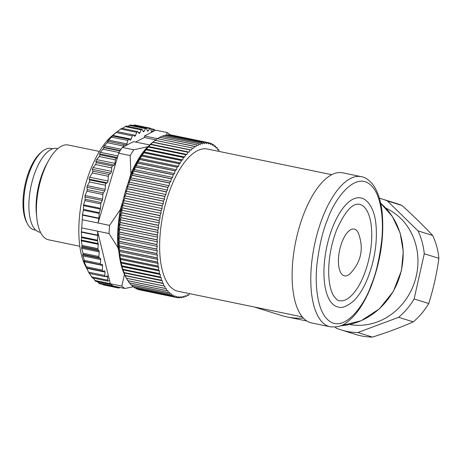 <?xml version="1.0" encoding="UTF-8"?>
<svg xmlns="http://www.w3.org/2000/svg" width="462" height="462" viewBox="0 0 462 462"><rect width="100%" height="100%" fill="white"/><g stroke="black" fill="none" stroke-linecap="round" stroke-linejoin="round"><path stroke-width="0.69" d="M304.019 213.323A76.646 31.947 101.7 0 0 311.555 322.938L330.232 326.79A76.646 31.947 -78.3 0 1 322.695 217.18A76.646 31.947 -78.3 0 1 361.226 176.663L342.55 172.805A76.646 31.947 101.7 0 0 304.019 213.323M331.716 174.688L207.421 149.03A72.615 30.267 101.7 0 0 170.917 187.416A72.615 30.267 101.7 0 0 178.061 291.256L302.356 316.92M254.256 306.987L281.433 315.477A72.615 65.951 -72.7 0 0 287.185 316.967A72.615 65.951 -72.7 0 0 287.312 316.99A72.615 65.951 -72.7 0 0 303.378 318.087M163.427 201.213L163.259 203.788L124.832 195.853L126.08 193.503L163.427 201.213A79.071 32.958 -78.3 0 1 163.461 201.097L126.109 193.387L126.126 191.193L127.448 188.808L164.801 196.517A79.071 32.958 -78.3 0 1 164.836 196.402L127.489 188.692A79.071 32.958 101.7 0 0 127.448 188.808M163.259 203.788L162.202 205.861L124.85 198.152A79.071 32.958 101.7 0 0 124.821 198.273L162.174 205.988A79.071 32.958 -78.3 0 1 162.202 205.861M162.174 205.988L162.081 208.512L161.065 210.689L123.712 202.98A79.071 32.958 101.7 0 0 123.683 203.101L161.036 210.811A79.071 32.958 -78.3 0 1 161.065 210.689M161.036 210.811L161.019 213.288L160.048 215.552L122.701 207.842A79.071 32.958 101.7 0 0 122.673 207.964L160.025 215.673A79.071 32.958 -78.3 0 1 160.048 215.552M160.025 215.673L160.089 218.087L159.165 220.432L121.812 212.722A79.071 32.958 101.7 0 0 121.795 212.849L159.142 220.559A79.071 32.958 -78.3 0 1 159.165 220.432M159.142 220.559L159.28 222.892L158.414 225.312L121.061 217.602A79.071 32.958 101.7 0 0 121.044 217.723L158.397 225.439A79.071 32.958 -78.3 0 1 158.414 225.312M158.397 225.439L158.61 227.691L157.796 230.174L120.443 222.459A79.071 32.958 101.7 0 0 120.432 222.586L157.779 230.295A79.071 32.958 -78.3 0 1 157.796 230.174M157.779 230.295L158.073 232.455L157.317 234.991L119.964 227.281A79.071 32.958 101.7 0 0 119.958 227.402L157.305 235.112A79.071 32.958 -78.3 0 1 157.317 234.991M157.305 235.112L157.669 237.173L156.976 239.755L119.629 232.04A79.071 32.958 101.7 0 0 119.623 232.161L156.97 239.87A79.071 32.958 -78.3 0 1 156.976 239.755M156.97 239.87L157.409 241.828L156.78 244.438L119.427 236.723A79.071 32.958 101.7 0 0 119.427 236.844L156.774 244.554A79.071 32.958 -78.3 0 1 156.78 244.438M156.774 244.554L157.282 246.39L156.722 249.024L119.375 241.314A79.071 32.958 101.7 0 0 119.375 241.43L156.722 249.139A79.071 32.958 -78.3 0 1 156.722 249.024M156.722 249.139L157.299 250.854L156.809 253.499L119.462 245.784A79.071 32.958 101.7 0 0 119.462 245.9L156.814 253.609A79.071 32.958 -78.3 0 1 156.809 253.499M156.814 253.609L157.455 255.197L157.04 257.842L119.687 250.127A79.071 32.958 101.7 0 0 119.693 250.237L157.045 257.946A79.071 32.958 -78.3 0 1 157.04 257.842M157.045 257.946L157.75 259.401L157.403 262.035L120.056 254.325A79.071 32.958 101.7 0 0 120.068 254.429L157.415 262.139A79.071 32.958 -78.3 0 1 157.403 262.035M157.415 262.139L158.189 263.444L157.912 266.06L120.565 258.35A79.071 32.958 101.7 0 0 120.582 258.449L157.929 266.158A79.071 32.958 -78.3 0 1 157.912 266.06M157.929 266.158L158.755 267.325L158.558 269.906L121.211 262.197A79.071 32.958 101.7 0 0 121.229 262.295L158.576 270.004A79.071 32.958 -78.3 0 1 158.558 269.906M158.576 270.004L159.459 271.015L159.338 273.556L121.991 265.846A79.071 32.958 101.7 0 0 122.014 265.939L159.361 273.648A79.071 32.958 -78.3 0 1 159.338 273.556M159.361 273.648L160.297 274.503L160.25 276.998L122.904 269.288A79.071 32.958 101.7 0 0 122.927 269.375L160.279 277.084A79.071 32.958 -78.3 0 1 160.25 276.998M160.279 277.084L161.261 277.778L161.296 280.215L123.943 272.505A79.071 32.958 101.7 0 0 123.972 272.58L161.325 280.29A79.071 32.958 -78.3 0 1 161.296 280.215M161.325 280.29L162.347 280.827L162.457 283.189L125.11 275.479A79.071 32.958 101.7 0 0 125.138 275.554L162.491 283.264A79.071 32.958 -78.3 0 1 162.457 283.189M162.491 283.264L163.554 283.633L163.744 285.92L126.392 278.211A79.071 32.958 101.7 0 0 126.426 278.274L163.779 285.99A79.071 32.958 -78.3 0 1 163.744 285.92M163.779 285.99L164.876 286.192L165.142 288.392L127.789 280.682A79.071 32.958 101.7 0 0 127.83 280.74L165.177 288.45A79.071 32.958 -78.3 0 1 165.142 288.392M165.177 288.45L166.314 288.49L166.649 290.592L129.296 282.883A79.071 32.958 101.7 0 0 129.337 282.935L166.69 290.644A79.071 32.958 -78.3 0 1 166.649 290.592M166.69 290.644L167.85 290.517L168.26 292.515L130.908 284.806A79.071 32.958 101.7 0 0 130.954 284.846L168.301 292.562A79.071 32.958 -78.3 0 1 168.26 292.515M168.301 292.562L169.485 292.267L169.964 294.15L132.617 286.44A79.071 32.958 101.7 0 0 132.663 286.48L170.01 294.19A79.071 32.958 -78.3 0 1 169.964 294.15M170.01 294.19L171.211 293.734L171.766 295.495L134.413 287.786A79.071 32.958 101.7 0 0 134.459 287.814L171.812 295.524A79.071 32.958 -78.3 0 1 171.766 295.495M171.812 295.524L173.025 294.906L173.643 296.54L136.296 288.831A79.071 32.958 101.7 0 0 136.342 288.854L173.695 296.564A79.071 32.958 -78.3 0 1 173.643 296.54M173.695 296.564L174.913 295.784L175.6 297.285L138.248 289.576A79.071 32.958 101.7 0 0 138.3 289.593L175.647 297.303A79.071 32.958 -78.3 0 1 175.6 297.285M175.647 297.303L176.877 296.367L177.622 297.73L140.24 289.992M189.599 293.641L188.519 295.322A79.071 32.958 -78.3 0 1 188.461 295.351L187.451 294.756L186.284 296.408A79.071 32.958 -78.3 0 1 186.226 296.437L185.262 295.68L184.072 297.199A79.071 32.958 -78.3 0 1 184.015 297.216L183.096 296.304L181.895 297.684A79.071 32.958 -78.3 0 1 181.837 297.695L180.977 296.627L179.758 297.863A79.071 32.958 -78.3 0 1 179.706 297.863L178.898 296.65L177.674 297.736A79.071 32.958 -78.3 0 1 177.622 297.73M190.223 293.768L189.541 293.728M219.109 151.444L218.832 149.694A79.071 32.958 -78.3 0 0 218.792 149.642L217.631 149.769L217.221 147.771A79.071 32.958 -78.3 0 0 217.175 147.73L215.991 148.019L215.511 146.136A79.071 32.958 -78.3 0 0 215.465 146.096L214.264 146.552L213.715 144.791A79.071 32.958 -78.3 0 0 213.669 144.762L212.456 145.38L211.833 143.746A79.071 32.958 -78.3 0 0 211.787 143.722L210.562 144.502L209.881 143.001A79.071 32.958 -78.3 0 0 209.829 142.983L208.605 143.919L207.86 142.556L170.507 134.846A79.071 32.958 101.7 0 0 170.455 134.84L207.802 142.55A79.071 32.958 -78.3 0 1 207.86 142.556M207.802 142.55L206.583 143.636L205.775 142.423L168.422 134.713A79.071 32.958 101.7 0 0 168.37 134.713L205.723 142.423A79.071 32.958 -78.3 0 1 205.775 142.423M205.723 142.423L204.504 143.659L203.638 142.591L166.291 134.881A79.071 32.958 101.7 0 0 166.233 134.892L203.586 142.602A79.071 32.958 -78.3 0 1 203.638 142.591M203.586 142.602L202.379 143.982L201.461 143.07L164.114 135.36A79.071 32.958 101.7 0 0 164.056 135.378L201.409 143.087A79.071 32.958 -78.3 0 1 201.461 143.07M201.409 143.087L200.219 144.606L199.255 143.855L161.902 136.14A79.071 32.958 101.7 0 0 161.844 136.169L199.197 143.878A79.071 32.958 -78.3 0 1 199.255 143.855M199.197 143.878L198.025 145.53L197.014 144.935L159.667 137.226A79.071 32.958 101.7 0 0 159.609 137.254L196.956 144.97A79.071 32.958 -78.3 0 1 197.014 144.935M196.956 144.97L195.813 146.749L157.409 138.606A79.071 32.958 101.7 0 0 157.351 138.646L194.704 146.356A79.071 32.958 -78.3 0 1 194.762 146.315M194.704 146.356L193.59 148.256L155.151 140.275A79.071 32.958 101.7 0 0 155.093 140.321L192.44 148.031A79.071 32.958 -78.3 0 1 192.498 147.984M192.44 148.031L191.36 150.046L190.24 149.942L152.887 142.232A79.071 32.958 101.7 0 0 152.83 142.284L190.182 149.994A79.071 32.958 -78.3 0 1 190.24 149.942M190.182 149.994L189.137 152.108L187.988 152.177L150.635 144.462A79.071 32.958 101.7 0 0 150.583 144.525L187.93 152.235A79.071 32.958 -78.3 0 1 187.988 152.177M187.93 152.235L186.931 154.447L185.753 154.678L148.406 146.968A79.071 32.958 101.7 0 0 148.348 147.031L185.701 154.741A79.071 32.958 -78.3 0 1 185.753 154.678M185.701 154.741L184.742 157.04L183.553 157.438L146.2 149.723A79.071 32.958 101.7 0 0 146.142 149.798L183.495 157.507A79.071 32.958 -78.3 0 1 183.553 157.438M183.495 157.507L182.588 159.881L181.381 160.441L144.034 152.731A79.071 32.958 101.7 0 0 143.977 152.812L181.329 160.522A79.071 32.958 -78.3 0 1 181.381 160.441M181.329 160.522L180.475 162.965L179.256 163.687L141.909 155.977A79.071 32.958 101.7 0 0 141.857 156.058L179.204 163.767A79.071 32.958 -78.3 0 1 179.256 163.687M179.204 163.767L178.413 166.274L177.189 167.152L139.836 159.442A79.071 32.958 101.7 0 0 139.784 159.529L177.137 167.244A79.071 32.958 -78.3 0 1 177.189 167.152M177.137 167.244L176.403 169.791L175.179 170.825L137.826 163.115A79.071 32.958 101.7 0 0 137.78 163.213L175.127 170.923A79.071 32.958 -78.3 0 1 175.179 170.825M175.127 170.923L174.457 173.51L173.238 174.694L135.892 166.984A79.071 32.958 101.7 0 0 135.84 167.082L173.192 174.792A79.071 32.958 -78.3 0 1 173.238 174.694M173.192 174.792L172.586 177.414L171.373 178.742L134.026 171.032A79.071 32.958 101.7 0 0 133.98 171.136L171.327 178.846A79.071 32.958 -78.3 0 1 171.373 178.742M171.327 178.846L170.796 181.485L169.594 182.952L132.248 175.242A79.071 32.958 101.7 0 0 132.201 175.352L169.554 183.062A79.071 32.958 -78.3 0 1 169.594 182.952M169.554 183.062L169.086 185.707L167.908 187.312L130.561 179.602A79.071 32.958 101.7 0 0 130.521 179.712L167.868 187.428A79.071 32.958 -78.3 0 1 167.908 187.312M167.868 187.428L167.475 190.067L166.32 191.799L128.973 184.09A79.071 32.958 101.7 0 0 128.933 184.205L166.28 191.915A79.071 32.958 -78.3 0 1 166.32 191.799M166.28 191.915L165.962 194.542L164.836 196.402M164.801 196.517L164.553 199.122L163.461 201.097M152.887 142.232L154.504 140.806L152.662 142.319A76.646 31.947 101.7 0 0 130.203 177.443A76.646 31.947 101.7 0 0 125.115 275.739L126.392 278.211L125.138 275.554M138.248 289.576L137.815 289.16M136.296 288.831L135.568 288.045M134.413 287.786L133.472 286.642M132.617 286.44L131.52 284.967M130.908 284.806L129.424 282.582M129.296 282.883L127.887 280.555M127.789 280.682L126.449 278.263M125.11 275.479L123.972 272.58M123.943 272.505L122.927 269.375M122.904 269.288L121.87 266.574L122.014 265.939M121.991 265.846L121.032 263.08L121.229 262.295M121.211 262.197L120.328 259.39L120.582 258.449M120.565 258.35L119.762 255.515L120.068 254.429M120.056 254.325L119.323 251.467L119.693 250.237M119.687 250.127L119.029 247.262L119.462 245.9M119.462 245.784L118.873 242.92L119.375 241.43M119.375 241.314L118.855 238.461L119.427 236.844M119.427 236.723L118.982 233.893L119.623 232.161M119.629 232.04L119.242 229.244L119.958 227.402M119.964 227.281L119.646 224.526L120.432 222.586M120.443 222.459L120.184 219.756L121.044 217.723M121.061 217.602L120.853 214.963L121.795 212.849M121.812 212.722L121.662 210.152L122.673 207.964M122.701 207.842L122.592 205.353L123.683 203.101M123.712 202.98L123.654 200.577L124.821 198.273M124.85 198.152L124.832 195.853M127.489 188.692L127.535 186.613L128.933 184.205M128.973 184.09L129.048 182.132L130.521 179.712M130.561 179.602L130.659 177.772L132.201 175.352M132.248 175.242L132.369 173.55L133.98 171.136M134.026 171.032L134.159 169.479L135.84 167.082M135.892 166.984L136.03 165.575L137.78 163.213M137.826 163.115L137.976 161.856L139.784 159.529M139.836 159.442L139.986 158.339L141.857 156.058M141.909 155.977L142.048 155.03L143.977 152.812M144.034 152.731L144.161 151.952L146.142 149.798M146.2 149.723L146.315 149.105L148.348 147.031M148.406 146.968L150.583 144.525M150.635 144.462L152.83 142.284M154.504 140.806L155.093 140.321M155.163 140.321L157.351 138.646M157.386 138.814L159.609 137.254M159.598 137.595L161.844 136.169M162.497 136.267L164.056 135.378M164.957 135.533L166.233 134.892M167.44 135.118L168.37 134.713M169.952 135.025L170.455 134.84M332.594 227.373A55.671 23.204 -78.3 0 1 360.574 197.944C365.621 198.452 373.752 205.272 375.825 223.129C377.604 240.679 375.029 258.726 368.081 277.281C364.143 287.306 359.453 295.074 354.019 300.583C347.251 306.364 341.932 308.501 338.063 306.987A55.671 23.204 -78.3 0 1 332.594 227.373M364.108 274.653A49.215 20.513 -78.3 0 1 339.368 300.67C338.207 301.085 336.186 299.284 333.31 295.276C330.832 290.858 329.325 284.505 328.794 276.224C328.141 260.863 330.734 245.461 336.567 230.007C344.854 211.596 352.425 203.014 359.269 204.268A49.215 20.513 -78.3 0 1 364.108 274.653M349.561 324.515A61.319 55.688 -72.7 0 0 414.899 281.092A61.319 55.688 -72.7 0 0 385.891 208.2M126.126 191.193L164.553 199.122M162.081 208.512L123.654 200.577M341.135 273.348A23.903 9.962 -78.3 0 1 342.14 241.695A23.903 9.962 -78.3 0 1 357.501 231.589A23.903 9.962 -78.3 0 1 358.581 233.668C363.923 248.579 361.192 261.821 350.375 273.4A23.903 9.962 -78.3 0 1 341.135 273.348M379.389 198.233A68.578 62.283 107.3 0 1 382.19 199.03A68.578 62.283 107.3 0 1 387.375 200.93L418.035 230.902A68.578 62.283 107.3 0 1 424.272 253.754L414.125 298.943A68.578 62.283 107.3 0 1 398.637 317.313L357.831 332.53A68.578 62.283 107.3 0 1 341.291 329.949A68.578 62.283 107.3 0 1 336.105 328.043L335.112 327.079M128.459 182.103L130.908 173.833A75.035 31.272 101.7 0 1 147.713 146.749L148.308 146.442M123.198 199.919L120.368 209.505A75.035 31.272 101.7 0 0 117.925 247.58L118.867 251.455M124.422 274.324L124.457 274.445A75.035 31.272 101.7 0 0 124.7 274.902M341.291 329.949L355.919 334.517A68.578 62.283 -72.7 0 0 361.353 335.926A68.578 62.283 -72.7 0 0 372.459 337.098L357.831 332.53M387.375 200.93L402.004 205.498A68.578 62.283 -72.7 0 0 396.812 203.598L382.19 199.03M402.004 205.498C413.409 215.829 423.631 225.82 432.663 235.47L418.035 230.902M424.272 253.754L438.9 258.322A68.578 62.283 -72.7 0 0 432.663 235.47M438.9 258.322C436.769 273.706 433.385 288.767 428.753 303.517L414.125 298.943M398.637 317.313L413.265 321.881A68.578 62.283 -72.7 0 0 428.753 303.517M413.265 321.881C400.952 327.315 387.352 332.392 372.459 337.098M135.603 142.03L144.369 137.509L155.758 139.859M170.276 134.904A81.491 33.963 101.7 0 0 167.192 132.548L166.557 134.939M133.558 286.752L124.913 288.461L113.421 286.094A81.491 33.963 101.7 0 1 111.203 284.5A81.491 33.963 101.7 0 1 110.337 283.732L121.829 286.105A81.491 33.963 101.7 0 0 124.913 288.461M124.457 274.445L121.829 286.105M117.925 247.58L109.061 233.547L97.569 231.173L110.337 283.732M120.368 209.505L109.581 225.375A81.491 33.963 101.7 0 0 109.061 233.547M130.908 173.833L130.197 155.59L118.705 153.217L98.088 223.002L109.581 225.375M147.713 146.749L133.807 149.775A81.491 33.963 101.7 0 0 130.197 155.59M127.535 186.613L165.962 194.542M149.752 144.953L133.541 141.609L123.337 146.876L123.527 146.056A1.611 0.67 -78.3 0 1 124.492 144.704A1.611 0.67 -78.3 0 1 124.497 144.71L125.964 145.051A1.611 0.67 101.7 0 0 125.976 145.051A1.611 0.67 101.7 0 0 126.784 144.196A1.611 0.67 101.7 0 0 126.888 143.89L127.876 140.465A1.611 0.67 -78.3 0 1 128.788 139.31A1.611 0.67 -78.3 0 1 128.869 139.339L130.238 140.107A1.611 0.67 101.7 0 0 130.319 140.136A1.611 0.67 101.7 0 0 131.133 139.281A1.611 0.67 101.7 0 0 131.179 139.16L132.317 135.874A1.611 0.67 -78.3 0 1 133.172 134.898A1.611 0.67 -78.3 0 1 133.327 134.985L134.569 136.163A1.611 0.67 101.7 0 0 134.725 136.244A1.611 0.67 101.7 0 0 135.516 135.441L136.792 132.346A1.611 0.67 -78.3 0 1 137.584 131.543A1.611 0.67 -78.3 0 1 137.803 131.699L138.906 133.275A1.611 0.67 101.7 0 0 139.126 133.431A1.611 0.67 101.7 0 0 139.842 132.79L141.233 129.926A1.611 0.67 -78.3 0 1 141.955 129.285A1.611 0.67 -78.3 0 1 142.227 129.539L143.174 131.491A1.611 0.67 101.7 0 0 143.451 131.745A1.611 0.67 101.7 0 0 144.092 131.248L145.576 128.661A1.611 0.67 -78.3 0 1 146.217 128.165A1.611 0.67 -78.3 0 1 146.541 128.534L147.32 130.827A1.611 0.67 101.7 0 0 147.644 131.196A1.611 0.67 101.7 0 0 148.198 130.838L149.763 128.563A1.611 0.67 -78.3 0 1 150.317 128.199A1.611 0.67 -78.3 0 1 150.676 128.702L151.276 131.306A1.611 0.67 101.7 0 0 151.634 131.809A1.611 0.67 101.7 0 0 152.108 131.56L153.719 129.631A1.611 0.67 -78.3 0 1 154.192 129.383A1.611 0.67 -78.3 0 1 154.579 130.03L154.672 130.706L144.467 135.967L144.369 137.509M128.788 139.31L112.716 135.99L111.908 136.319L112.844 135.378L131.179 139.16M109.5 280.284L108.379 281.069A1.611 0.67 -78.3 0 1 108.085 281.15A1.611 0.67 -78.3 0 1 107.675 280.163L107.663 276.871A1.611 0.67 101.7 0 0 107.253 275.883A1.611 0.67 101.7 0 0 107.045 275.912L105.423 276.657A1.611 0.67 -78.3 0 1 105.215 276.686A1.611 0.67 -78.3 0 1 104.81 275.514L104.995 272.089L86.665 268.301L88.664 272.251L85.487 266.089A75.035 31.272 -78.3 0 1 90.465 169.866A75.035 31.272 -78.3 0 1 112.451 135.482L116.667 132.017M104.995 272.089A1.611 0.67 101.7 0 0 104.591 270.917A1.611 0.67 101.7 0 0 104.47 270.917L102.893 271.234A1.611 0.67 -78.3 0 1 102.772 271.234A1.611 0.67 -78.3 0 1 102.368 270.097L102.576 265.465A1.611 0.67 101.7 0 0 102.171 264.328A1.611 0.67 101.7 0 0 101.94 264.368L101.022 264.841A1.611 0.67 -78.3 0 1 100.791 264.882A1.611 0.67 -78.3 0 1 100.393 263.675L100.652 259.592A1.611 0.67 101.7 0 0 100.352 258.431L99.203 257.675A1.611 0.67 -78.3 0 1 98.903 256.514L99.197 251.888A1.611 0.67 101.7 0 0 98.995 250.814L98.135 249.746A1.611 0.67 -78.3 0 1 97.927 248.672L98.21 244.277A1.611 0.67 101.7 0 0 98.163 243.561L97.528 240.898A1.611 0.67 -78.3 0 1 97.476 240.188L81.653 236.919L81.335 232.132L81.762 227.91A81.491 33.963 101.7 0 1 82.288 219.739L98.088 223.002L98.851 218.503A1.611 0.67 101.7 0 0 98.891 218.128L99.191 213.467A1.611 0.67 -78.3 0 1 99.336 212.653L100.37 209.13A1.611 0.67 101.7 0 0 100.514 208.316L100.797 203.921A1.611 0.67 -78.3 0 1 101.161 202.558L102.218 200.496A1.611 0.67 101.7 0 0 102.339 200.231A1.611 0.67 101.7 0 0 102.581 199.128L102.876 194.502A1.611 0.67 -78.3 0 1 103.349 192.943L104.683 190.898A1.611 0.67 101.7 0 0 104.914 190.448A1.611 0.67 101.7 0 0 105.157 189.345L105.417 185.256A1.611 0.67 -78.3 0 1 106.248 183.339L107.167 182.865A1.611 0.67 101.7 0 0 107.75 182.051A1.611 0.67 101.7 0 0 107.993 181.017L108.385 176.293A1.611 0.67 -78.3 0 1 109.096 174.515L110.741 173.163L92.406 169.381L92.539 168.572L93.122 167.573L111.452 171.356L111.712 167.891A1.611 0.67 -78.3 0 1 112.514 166.02L114.154 165.078A1.611 0.67 101.7 0 0 114.715 164.281A1.611 0.67 101.7 0 0 114.934 163.398L115.39 159.869A1.611 0.67 -78.3 0 1 116.262 158.148L117.354 157.796M114.154 165.078L95.819 161.296L96.327 162.676L95.524 164.547L93.122 167.573M95.819 161.296L96.604 159.615L114.934 163.398M117.429 157.536L99.532 153.846L100.069 154.805L99.197 156.526L96.604 159.615M99.532 153.846L100.375 152.316L117.902 155.937M120.264 150.595L103.488 147.135L104.089 147.667L100.375 152.316M103.488 147.135L104.377 145.778L121.113 149.238M112.682 135.995L108.281 140.379L107.634 141.262L108.316 141.366L104.377 145.778M116.239 132.375L112.844 135.378M117.134 131.641L133.172 134.898M121.61 128.361L117.186 131.658M126.039 126.201L122.384 128.401M130.348 125.196L127.656 126.334M134.488 125.358L133.085 125.456M110.741 173.163A1.611 0.67 101.7 0 0 111.215 172.424A1.611 0.67 101.7 0 0 111.452 171.356M144.467 135.967L157.369 138.635M167.192 132.548L155.7 130.174L154.672 130.706M115.5 286.521L115.402 286.636A1.611 0.67 -78.3 0 1 114.928 286.885A1.611 0.67 -78.3 0 1 114.559 286.325M119.594 287.364L119.358 287.705A1.611 0.67 -78.3 0 1 118.803 288.069A1.611 0.67 -78.3 0 1 118.445 287.566L118.336 287.104M123.071 288.086A1.611 0.67 -78.3 0 1 122.904 288.097A1.611 0.67 -78.3 0 1 122.748 288.017M97.476 240.188L97.777 235.522A1.611 0.67 101.7 0 0 97.782 235.17L97.569 231.173L81.762 227.91M133.807 149.775L122.315 147.401A81.491 33.963 101.7 0 0 119.733 151.472A81.491 33.963 101.7 0 0 118.705 153.217M106.248 183.339L89.755 179.937L89.143 179.146L89.091 178.199L92.319 172.973L108.385 176.293M103.349 192.943L87.249 189.622L86.948 186.735L89.414 181.953L105.417 185.256M101.161 202.558L85.1 199.238L85.048 195.507L86.954 191.216L102.876 194.502M123.337 146.876L122.315 147.401M161.019 213.288L122.592 205.353M129.048 182.132L167.475 190.067M160.089 218.087L121.662 210.152M130.659 177.772L169.086 185.707M159.28 222.892L120.853 214.963M132.369 173.55L170.796 181.485M158.61 227.691L120.184 219.756M134.159 169.479L172.586 177.414M158.073 232.455L119.646 224.526M136.03 165.575L174.457 173.51M157.669 237.173L119.242 229.244M137.976 161.856L176.403 169.791M157.409 241.828L118.982 233.893M139.986 158.339L178.413 166.274M157.282 246.39L118.855 238.461M142.048 155.03L180.475 162.965M157.299 250.854L118.873 242.92M144.161 151.952L182.588 159.881M157.455 255.197L119.029 247.262M146.315 149.105L184.742 157.04M157.75 259.401L119.323 251.467M148.504 146.512L186.931 154.447M158.189 263.444L119.762 255.515M150.71 144.179L189.137 152.108M158.755 267.325L120.328 259.39M152.934 142.111L191.36 150.046M159.459 271.015L121.032 263.08M160.297 274.503L121.87 266.574M161.261 277.778L122.834 269.848M162.347 280.827L123.92 272.892M163.554 283.633L125.127 275.704M207.871 142.579L209.829 142.983M210.048 143.364L211.787 143.722M212.098 144.439L213.669 144.762M214.033 145.801L215.465 146.096M215.846 147.453L217.175 147.73M217.55 149.388L218.792 149.642M179.706 297.863L177.939 297.499M181.837 297.695L180.249 297.366M184.015 297.216L182.565 296.916M186.226 296.437L184.887 296.159M188.461 295.351L187.214 295.091M99.399 151.444L68.243 145.01A48.412 20.178 101.7 0 0 48.706 160.372A48.412 20.178 101.7 0 0 43.907 170.605A48.412 20.178 101.7 0 0 36.816 217.995A48.412 20.178 101.7 0 0 48.666 239.83L79.822 246.263M48.706 160.372L46.945 163.513A42.764 17.822 101.7 0 0 42.7 172.551A42.764 17.822 101.7 0 0 36.434 214.408L36.816 217.995M57.837 148.631L57.017 148.464A42.764 17.822 101.7 0 0 35.522 171.067A42.764 17.822 101.7 0 0 39.726 232.219L40.546 232.386M52.645 148.793L51.022 148.458A41.551 17.319 101.7 0 0 42.313 151.386A41.551 17.319 101.7 0 0 30.14 170.426A41.551 17.319 101.7 0 0 27.379 223.712A41.551 17.319 101.7 0 0 34.223 229.845L35.845 230.18M42.313 151.386L40.887 152.552A39.94 16.644 101.7 0 0 29.187 170.853A39.94 16.644 101.7 0 0 26.536 222.072L27.379 223.712M97.424 281.693L99.209 283.293M93.185 278.078L95.53 281.069M89.328 273.088L92.192 277.726M104.81 275.514L88.623 272.176L89.235 273.313M86.665 268.301L86.117 267.105M102.368 270.097L86.307 266.776L86.706 267.891L86.14 267.134M102.772 271.234L86.706 267.891M86.307 266.776L84.113 261.654L83.917 260.643L84.534 261.44L84.39 260.372L82.606 254.77L83.102 254.348L99.203 257.675M100.791 264.882L84.534 261.44M98.903 256.514L82.981 253.222L83.102 254.348M82.981 253.222L81.664 248.267L81.601 247.222L82.074 246.425L98.135 249.746M97.927 248.672L82.063 245.397L82.074 246.425M82.063 245.397L81.277 240.783L81.641 237.624L97.528 240.898M81.653 236.919L81.641 237.624M82.288 219.739L82.45 214.732L83.368 210.198L99.191 213.467M99.336 212.653L83.455 209.373L83.368 210.198M83.455 209.373L83.582 204.816L84.933 200.647L100.797 203.921M85.1 199.238L84.933 200.647M87.249 189.622L86.954 191.216M89.755 179.937L89.414 181.953M92.406 169.381L92.902 171.171L92.319 172.973M371.142 285.198C364.743 305.064 340.95 339.258 324.463 315.898C316.955 305.041 314.957 282.987 316.949 264.345C319.369 245.195 322.886 230.324 327.5 219.739C333.893 199.867 357.686 165.679 374.18 189.039C381.681 199.896 383.679 221.951 381.693 240.592C379.267 259.742 375.75 274.607 371.142 285.198M340.673 325.762A68.676 62.376 -72.7 0 0 401.328 270.38A68.676 62.376 -72.7 0 0 380.665 203.245M108.558 140.107L126.888 143.89M107.993 181.017L89.53 177.206M105.157 189.345L87.306 185.655M102.581 199.128L85.048 195.507M150.751 129.019L153.719 129.631M151.299 131.393L152.108 131.56M133.57 125.219L149.763 128.563M147.257 130.642L148.198 130.838M129.389 125.318L145.576 128.661M142.943 131.012L144.092 131.248M125.046 126.588L141.233 129.926M138.352 132.484L139.842 132.79M120.599 129.002L136.792 132.346M133.333 134.991L135.516 135.441M116.124 132.536L132.317 135.874M111.683 137.127L127.876 140.465M118.445 287.566L115.09 286.873M108.316 141.366L124.486 144.704L108.316 141.366M107.34 142.712L123.527 146.056M113.202 285.955L98.354 282.894M104.089 147.667L120.039 150.958M103.159 149.209L119.115 152.506M110.314 283.628L94.745 280.411M100.069 154.805L116.262 158.148M99.197 156.526L115.39 159.869M107.675 280.163L91.488 276.825M107.663 276.871L105.792 276.484M96.327 162.676L112.514 166.02M95.524 164.547L111.712 167.891M92.902 171.171L109.096 174.515M84.113 261.654L102.576 265.465M107.167 182.865L89.143 179.146M100.393 263.675L84.39 260.372M82.802 255.908L100.652 259.592M104.683 190.898L86.937 187.237M82.606 254.77L100.352 258.431M81.664 248.267L99.197 251.888M102.218 200.496L84.829 196.904M81.601 247.222L98.995 250.814M100.514 208.316L83.582 204.816M81.277 240.783L98.21 244.277M100.37 209.13L83.46 205.636M81.248 240.073L98.163 243.561M98.891 218.128L82.45 214.732M81.335 232.132L97.777 235.522M98.851 218.503L82.409 215.107M81.341 231.78L97.782 235.17M330.232 326.79C342.065 327.812 345.946 323.198 352.281 317.689C359.603 310.129 365.944 299.543 371.304 285.926C380.792 260.585 384.384 235.886 382.08 211.833C380.671 199.52 377.339 190.096 372.083 183.558C368.231 179.325 364.61 177.021 361.226 176.663M306.808 320.974L287.312 316.99M380.659 203.216L392.446 216.591L400.173 233.137L403.268 251.565L401.495 270.449L393.306 291.482L379.354 308.882L361.14 320.749L340.627 325.779M150.664 128.655L154.192 129.383M134.517 124.936L150.317 128.199M130.4 124.902L146.217 128.165M126.103 126.016L141.955 129.285M121.673 128.257L137.584 131.543M119.56 287.41L122.904 288.097M102.997 284.806L118.803 288.069M99.116 283.622L114.928 286.885M95.501 281.3L111.267 284.552M92.198 277.87L108.085 281.15M89.264 273.394L105.215 276.686"/></g></svg>
